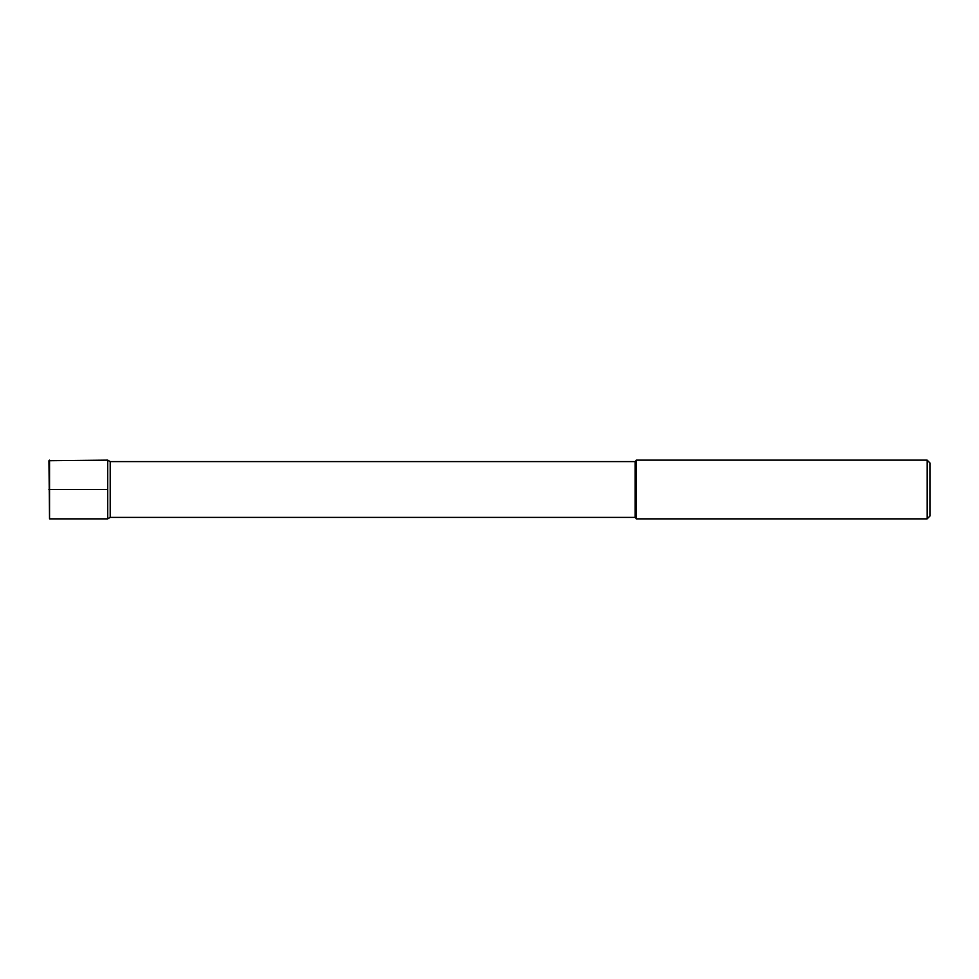 <?xml version="1.0" encoding="UTF-8"?>
<svg xmlns="http://www.w3.org/2000/svg" width="979" height="979" viewBox="0 0 979 979"><rect width="100%" height="100%" fill="white"/><g stroke="black" fill="none" stroke-linecap="round" stroke-linejoin="round"><path stroke-width="1.47" d="M927.113 518.87L927.113 460.13L930.05 463.067L930.05 515.933L927.113 518.87L636.35 518.87L635.175 517.401L110.211 517.401L110.211 461.598L107.69 460.13L48.95 460.717L49.537 518.87L49.537 460.13M110.211 517.401L107.69 518.87L107.69 460.13L107.69 518.87L49.537 518.87M635.175 517.401L635.175 461.598L110.211 461.598M636.35 518.87L636.35 460.13L635.175 461.598M48.95 489.5L107.69 489.5M927.113 460.13L636.35 460.13"/></g></svg>
